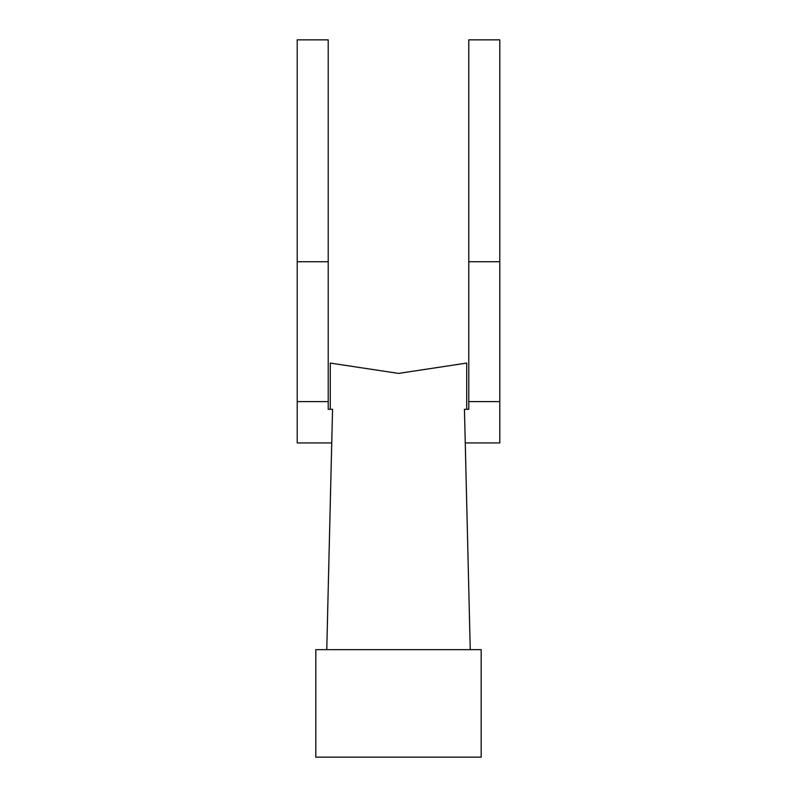 <?xml version="1.0" encoding="UTF-8"?>
<svg xmlns="http://www.w3.org/2000/svg" width="797" height="797" viewBox="0 0 797 797"><rect width="100%" height="100%" fill="white"/><g stroke="black" fill="none" stroke-linecap="round" stroke-linejoin="round"><path stroke-width="1.2" d="M315.811 757.15L315.811 649.655L481.189 649.655L481.189 757.15L315.811 757.15M465.259 442.943L499.789 442.943L499.789 39.85L468.785 39.85L468.785 409.289L464.452 409.289L466.713 409.289L466.713 363.073L398.5 373.404L330.287 363.073L330.287 409.289L332.548 409.289L328.215 409.289L328.215 39.85L297.211 39.85L297.211 442.943L331.741 442.943M297.211 401.598L328.215 401.598M326.76 649.655L332.548 409.289M470.24 649.655L464.452 409.289M297.211 261.735L328.215 261.735M468.785 261.735L499.789 261.735M468.785 401.598L499.789 401.598"/></g></svg>
